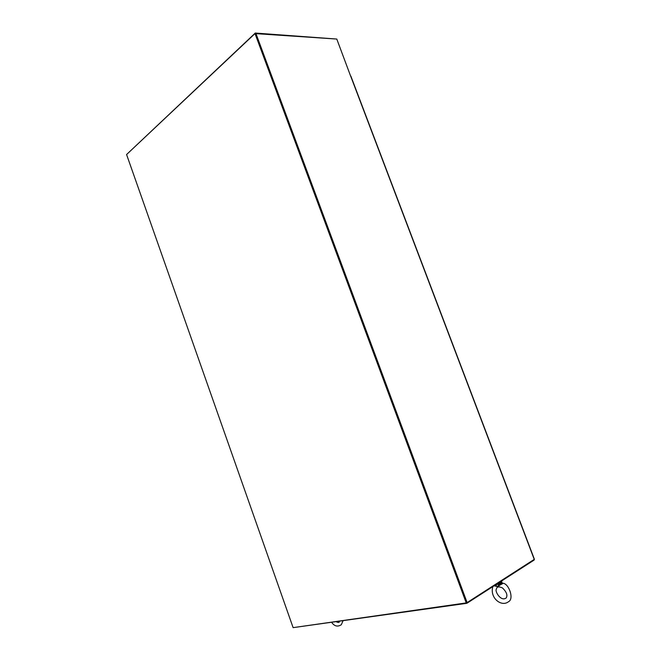 <?xml version="1.0" encoding="UTF-8"?>
<svg xmlns="http://www.w3.org/2000/svg" width="661" height="661" viewBox="0 0 661 661"><rect width="100%" height="100%" fill="white"/><g stroke="black" fill="none" stroke-linecap="round" stroke-linejoin="round"><path stroke-width="0.99" d="M466.236 602.915L293.12 627.644L126.581 154.542L255.006 33.579L466.236 602.915L466.625 602.667L255.477 33.612L255.006 33.579M336.457 39.032L255.262 33.05L126.912 154.228M534.022 559.636L534.171 560.032L466.864 603.303L255.262 33.05M466.864 603.303L293.567 627.578M350.619 76.073L336.788 39.057L255.477 33.612M255.84 33.273L467.12 602.592L466.625 602.667M467.12 602.592L534.402 559.289M502.864 583.498L500.98 582.341L498.336 583.58L498.551 584.002L501.542 582.977L499.278 584.613L499.815 585.183L502.864 583.498L501.542 582.977L501.815 582.052M499.815 585.183L498.039 586.662L494.775 585.985L494.734 585.39M494.155 585.762L494.775 585.985M501.616 581.391L500.98 582.341M494.949 585.249L498.039 586.662L498.609 584.374L499.278 584.613M498.551 584.002L495.072 585.175M350.661 76.089L534.27 559.47M496.783 584.068L498.336 583.58M534.418 559.338L350.875 76.155M342.968 620.935L341.307 624.736C337.655 627.033 334.483 626.298 331.789 622.53M336.457 621.861C338.333 622.712 339.324 622.621 339.415 621.596L339.448 621.439M503.137 583.233C509.086 584.002 514.208 599.048 508.573 601.659C501.344 607.5 489.363 597.61 492.891 586.571M506.334 597.825L506.764 596.553C507.359 594.206 505.929 591.331 502.467 587.926C498.708 586.282 496.675 586.72 496.37 589.224C494.519 590.942 500.931 602.262 506.334 597.825M501.484 581.044L502.137 582.804"/></g></svg>
